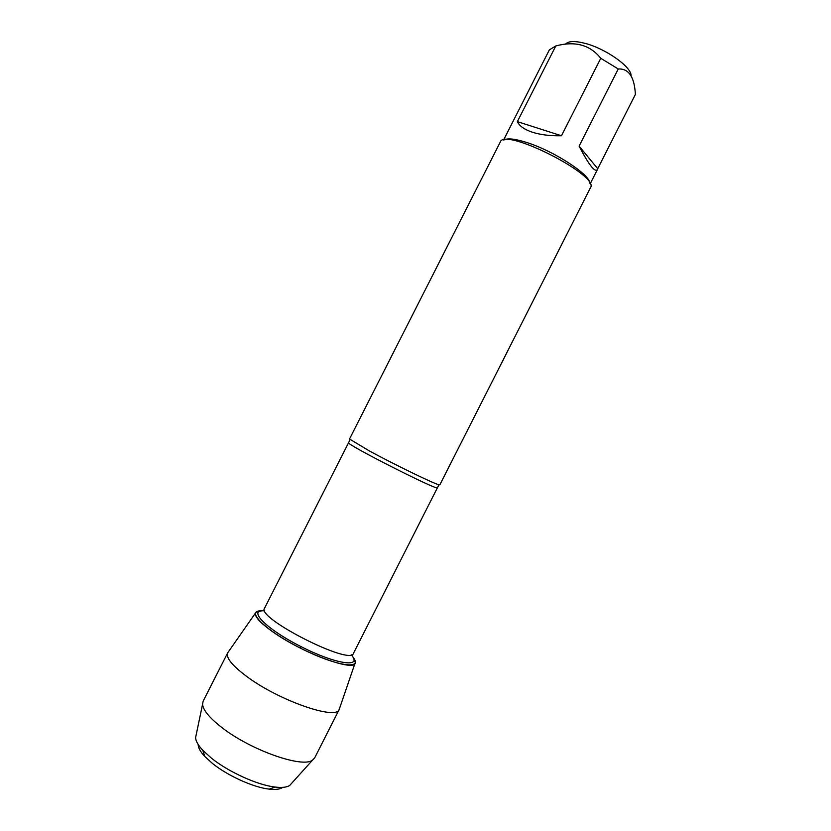 <?xml version="1.0" encoding="UTF-8"?>
<svg xmlns="http://www.w3.org/2000/svg" width="831" height="831" viewBox="0 0 831 831"><rect width="100%" height="100%" fill="white"/><g stroke="black" fill="none" stroke-linecap="round" stroke-linejoin="round"><path stroke-width="1.25" d="M565.537 44.157C568.217 41.01 574.678 40.729 584.92 43.326C605.55 48.51 631.55 66.916 631.072 75.652M549.343 49.881L555.783 45.965C575.104 40.771 590.103 44.874 600.771 58.305L618.243 68.973C628.08 68.454 633.71 75.881 635.144 91.233L635.414 94.36L597.728 168.693L579.103 146.142C588.93 165.026 595.048 172.806 597.447 169.462L597.728 168.693M589.823 183.215C590.124 174.707 554.204 151.19 527.166 142.641C515.573 138.922 507.959 137.988 504.324 139.837M555.783 45.965L517.37 121.638C519.5 126.083 524.517 129.615 532.442 132.254C540.524 134.809 550.195 135.983 561.476 135.765L600.771 58.305M618.243 68.973L579.103 146.142M349.508 439.007L369.411 450.973C394.756 464.716 434.384 483.943 438.965 484.785L439.838 484.826L590.446 187.744C600.294 175.777 504.137 126.998 500.293 142.008L349.508 439.007M353.133 657.414C363.698 670.295 335.599 666.057 300.251 648.035C264.829 630.158 244.813 609.985 261.453 610.899L256.114 612.135C253.32 615.491 259.282 622.346 273.991 632.682C304.468 654.059 356.551 672.674 355.294 662.452L353.133 657.414M561.476 135.765L517.37 121.638M255.522 612.977L227.704 652.802C225.741 657.695 232.264 665.714 247.254 676.86C279.538 700.876 336.669 720.508 339.245 709.394L314.7 757.83L312.591 760.074C302.806 768.498 250.36 750.081 221.628 727.354C209.474 717.859 203.117 710.152 202.556 704.252L203.117 701.219L227.704 652.802M198.183 744.493C198.162 747.692 200.333 751.671 204.717 756.407L212.539 763.512C227.819 775.853 253.58 787.456 269.223 789.128C275.632 789.865 280.13 789.284 282.696 787.373M291.806 783.124L289.739 785.42C286.851 787.321 282 787.871 275.186 787.071C257.745 785.16 228.764 772.092 211.625 758.308L202.857 750.372C198.194 745.355 195.773 741.117 195.597 737.658L196.22 734.635M300.251 648.035L300.978 646.601M438.965 484.785L437.418 487.735C439.152 491.63 344.439 443.577 348.605 442.674L350.069 439.682M348.605 442.674L264.528 608.271C255.958 617.838 350.775 665.943 353.435 653.384L437.418 487.735M351.212 654.776C363.303 668.166 336.108 664.52 300.978 646.601C265.775 628.838 246.765 609.05 264.715 610.889M590.145 183.869L597.447 169.462M503.607 139.972L549.457 49.652M354.962 663.429L339.609 708.251M269.223 789.128L275.186 787.071M204.717 756.407L202.857 750.372M289.739 785.42L312.591 760.074M195.597 737.658L202.556 704.252"/></g></svg>
